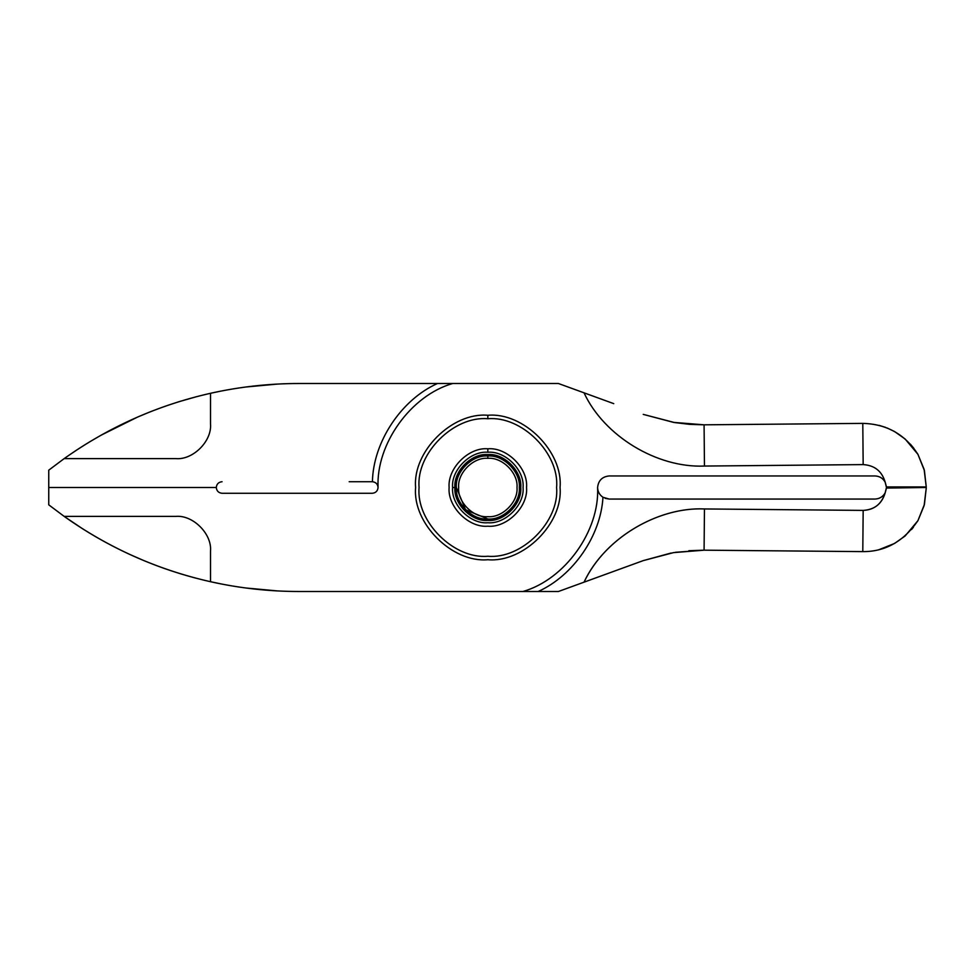 <?xml version="1.0" encoding="UTF-8"?>
<svg xmlns="http://www.w3.org/2000/svg" width="975" height="975" viewBox="0 0 975 975"><rect width="100%" height="100%" fill="white"/><g stroke="black" fill="none" stroke-linecap="round" stroke-linejoin="round"><path stroke-width="1.46" d="M613.763 403.65L558.419 383.504L452.692 383.504C410.816 395.46 375.972 444.003 378.068 487.5C377.691 490.986 375.765 492.911 372.292 493.277L349.172 493.277L372.292 493.277C375.765 492.911 377.691 490.986 378.068 487.5C375.972 444.003 410.816 395.46 452.692 383.504L558.419 383.504L591.216 395.436M522.978 591.496L426.026 591.496L522.978 591.496C564.854 579.54 599.686 530.997 597.602 487.5C599.686 530.997 564.854 579.54 522.978 591.496L538.2 591.496L522.978 591.496M609.156 475.946C602.197 476.678 598.345 480.529 597.602 487.5C598.345 480.529 602.197 476.678 609.156 475.946L874.916 475.946L609.156 475.946M917.926 454.326C904.983 434.314 886.604 424.003 862.79 423.382L863.168 464.6C874.599 465.331 881.936 471.193 885.178 482.186L886.458 486.927L926.25 486.927L924.129 469.426L917.926 454.326L924.41 470.572L926.25 486.927L886.482 487.5L926.25 487.5L886.482 487.5L885.178 482.186C882.911 478.213 879.499 476.129 874.916 475.946C879.499 476.129 882.911 478.213 885.178 482.186C881.936 471.193 874.599 465.331 863.168 464.6L862.79 423.382L704.084 424.82L862.79 423.382C886.604 424.003 904.983 434.314 917.926 454.326L905.129 439.006L894.55 431.535L887.018 427.94M704.084 424.82L704.462 466.05L863.168 464.6L704.462 466.05L704.084 424.82L673.542 422.382L643.232 414.375L674.554 422.553L689.581 424.344L704.084 424.82M584.025 392.827C604.061 435.996 656.906 468.122 704.462 466.05C656.906 468.122 604.061 435.996 584.025 392.827M913.88 448.354L910.37 444.149M879.048 425.344L885.605 427.391M880.669 477.482L880.011 477.128M210.515 581.709L210.515 551.046C212.062 533.898 193.001 514.837 175.853 516.384C193.001 514.837 212.062 533.898 210.515 551.046L210.515 581.709C239.631 588.217 269.088 591.484 298.923 591.496C269.088 591.484 239.631 588.217 210.515 581.709C157.377 569.692 108.603 547.913 64.167 516.384L48.75 504.831L48.75 487.5L48.75 504.831L64.167 516.384C108.603 547.913 157.377 569.692 210.515 581.709L222.068 584.122M65.057 517.018L82.522 528.73M95.148 536.408L98.475 538.322M113.222 546.341L118.755 549.144M131.832 555.36L137.621 557.932M148.809 562.599L156.89 565.732M166.701 569.266L176.536 572.532M186.127 575.445L196.207 578.236M228.467 585.305L230.38 585.646L228.467 585.305M239.314 587.072L236.852 586.706M237.169 586.755L238.997 587.035M243.652 587.693L245.59 587.962L243.652 587.693M277.619 590.935L245.737 587.986L262.555 589.851M262.75 589.875L264.079 589.985M264.274 590.009L275.596 590.826M222.068 493.277L349.172 493.277L222.068 493.277C218.583 492.911 216.657 490.986 216.292 487.5C216.657 490.986 218.583 492.911 222.068 493.277L221.849 493.277M175.853 516.384L64.167 516.384L175.853 516.384C193.001 514.837 212.062 533.898 210.515 551.046M298.923 591.496L426.026 591.496L298.923 591.496M216.292 487.5L48.75 487.5L216.292 487.5C216.657 484.014 218.583 482.089 222.068 481.723C218.583 482.089 216.657 484.014 216.292 487.5L66.081 487.5L216.292 487.5M195.293 577.992L192.892 577.346M192.672 577.285L185.482 575.262M184.507 574.97L179.875 573.58M179.619 573.495L171.173 570.789M171.015 570.741L164.994 568.681M164.787 568.608L161.85 567.56M161.752 567.523L161.131 567.292M161.07 567.279L156.536 565.597M156.232 565.488L153.782 564.549M152.77 564.159L146.006 561.466M145.872 561.417L143.605 560.479M143.471 560.43L130.26 554.641M129.273 554.19L128.395 553.788M128.103 553.654L121.351 550.424M120.973 550.241L112.795 546.122M112.686 546.061L106.336 542.697M106.238 542.648L104.8 541.856M104.618 541.759L100.303 539.358M100.242 539.321L96.549 537.225M96.147 536.981L94.368 535.945M94.1 535.787L89.371 532.972M89.188 532.862L82.875 528.95M82.461 528.682L72.772 522.356M72.26 522.015L64.667 516.738M64.167 516.384L48.75 504.831M437.47 383.504L452.692 383.504L437.47 383.504C401.212 399.689 373.181 442.028 372.426 481.723L349.172 481.723L372.426 481.723C375.838 482.162 377.715 484.075 378.068 487.5C377.715 484.075 375.838 482.162 372.426 481.723C373.181 442.028 401.212 399.689 437.47 383.504L426.026 383.504L437.47 383.504M671.056 553.057L643.232 560.625L558.419 591.496L538.2 591.496C573.3 575.701 600.807 535.689 602.964 497.262L609.156 499.054L605.183 498.347M675.443 552.301L704.084 550.18L688.838 550.717M862.79 551.618L704.084 550.18L862.79 551.618L863.168 510.4L704.462 508.95L704.084 550.18L704.462 508.95L863.168 510.4C874.599 509.669 881.936 503.807 885.178 492.814L886.482 487.5L926.25 487.5L886.458 488.073L885.178 492.814C882.911 496.787 879.499 498.871 874.916 499.054C879.499 498.871 882.911 496.787 885.178 492.814C881.632 504.051 874.283 509.913 863.168 510.4L862.79 551.618C885.203 551.777 903.581 541.466 917.926 520.674C903.581 541.466 885.203 551.777 862.79 551.618M597.602 487.5C597.736 491.668 599.528 494.91 602.964 497.262C599.528 494.91 597.736 491.668 597.602 487.5M917.926 520.674L924.129 505.574L926.25 488.073L924.41 504.428L917.926 520.674L905.117 535.994L894.538 543.465L879.097 549.644M886.97 547.085L888.128 546.609M911.515 529.547L913.477 527.158M602.964 497.262L609.156 499.054L874.916 499.054L609.156 499.054L602.964 497.262C600.807 535.689 573.3 575.701 538.2 591.496L558.419 591.496L584.025 582.173C604.061 539.004 656.906 506.878 704.462 508.95C660.648 506.817 606.084 535.604 584.025 582.173L643.232 560.625L673.542 552.618L704.084 550.18M878.707 498.444L881.339 497.116M219.424 391.402L220.825 391.121M64.167 458.616C108.603 427.087 157.377 405.308 210.515 393.291C239.631 386.783 269.088 383.516 298.923 383.504C269.088 383.516 239.631 386.783 210.515 393.291C157.377 405.308 108.603 427.087 64.167 458.616L175.853 458.616C193.001 460.163 212.062 441.102 210.515 423.954L210.515 393.291L210.515 423.954C212.062 441.102 193.001 460.163 175.853 458.616L64.167 458.616L48.75 470.169L64.167 458.616M275.596 384.174L264.274 384.991M264.079 385.015L262.75 385.125M262.555 385.149L245.737 387.014L277.619 384.065M245.59 387.038L243.652 387.307L245.59 387.038M236.852 388.294L239.314 387.928M238.997 387.965L237.169 388.245M230.38 389.354L228.467 389.695L230.38 389.354M222.068 390.878L211.587 393.047M195.963 396.837L180.326 401.286M137.731 417.02L131.832 419.64M110.821 429.914L107.518 431.669M76.318 450.279L74.575 451.437M426.026 383.504L298.923 383.504L426.026 383.504M671.007 553.057L643.232 560.625M48.75 487.5L48.75 470.169L48.75 487.5L66.081 487.5L48.75 487.5M210.515 423.954C212.062 441.102 193.001 460.163 175.853 458.616M64.448 458.408L68.677 455.447M68.969 455.252L78.037 449.158M78.402 448.914L84.033 445.319M84.167 445.234L89.517 441.943M89.834 441.748L100.998 435.252M101.107 435.179L137.268 417.215M137.341 417.19L138.279 416.776M138.352 416.739L148.992 412.327M149.151 412.254L152.1 411.097M152.234 411.048L161.18 407.684M161.533 407.562L166.786 405.697M167.627 405.405L178.193 401.944M178.267 401.919L179.168 401.639M179.254 401.615L196.316 396.74M926.25 487.5L886.482 487.5L926.25 487.5M487.829 518.992L465.575 509.767L456.349 487.5C454.935 471.924 472.253 454.606 487.829 456.008C472.253 454.606 454.935 471.924 456.349 487.5C454.935 503.076 472.253 520.394 487.829 518.992C503.417 520.394 520.723 503.076 519.322 487.5C520.723 471.924 503.417 454.606 487.829 456.008L487.829 458.323C473.399 457.019 457.348 473.07 458.652 487.5C457.348 501.93 473.399 517.981 487.829 516.677C502.271 517.981 518.31 501.93 517.006 487.5C518.31 473.07 502.271 457.019 487.829 458.323L487.829 456.008C503.417 454.606 520.723 471.924 519.322 487.5C520.723 503.076 503.417 520.394 487.829 518.992C472.253 520.394 454.935 503.076 456.349 487.5M487.829 458.323C502.271 457.019 518.31 473.07 517.006 487.5C518.31 501.93 502.271 517.981 487.829 516.677C473.399 517.981 457.348 501.93 458.652 487.5C457.348 473.07 473.399 457.019 487.829 458.323M487.829 452.254L487.829 448.793C468.683 447.062 447.391 468.353 449.122 487.5C447.391 506.647 468.683 527.938 487.829 526.207C506.988 527.938 528.279 506.647 526.549 487.5C528.279 468.353 506.988 447.062 487.829 448.793L487.829 452.254C505.269 450.682 524.648 470.06 523.075 487.5C524.648 504.94 505.269 524.318 487.829 522.746C470.401 524.318 451.011 504.94 452.595 487.5C451.011 470.06 470.401 450.682 487.829 452.254C470.401 450.682 451.011 470.06 452.595 487.5C451.011 504.94 470.401 524.318 487.829 522.746C505.269 524.318 524.648 504.94 523.075 487.5C524.648 470.06 505.269 450.682 487.829 452.254M487.829 415.277C523.563 412.059 563.282 451.766 560.052 487.5C563.282 523.234 523.563 562.941 487.829 559.723C452.107 562.941 412.388 523.234 415.618 487.5C412.388 451.766 452.107 412.059 487.829 415.277C452.107 412.059 412.388 451.766 415.618 487.5C412.388 523.234 452.107 562.941 487.829 559.723C523.563 562.941 563.282 523.234 560.052 487.5C563.282 451.766 523.563 412.059 487.829 415.277L487.829 418.75C453.814 415.679 416.008 453.485 419.079 487.5C416.008 521.515 453.814 559.321 487.829 556.25C521.844 559.321 559.662 521.515 556.591 487.5C559.662 453.485 521.844 415.679 487.829 418.75C521.844 415.679 559.662 453.485 556.591 487.5C559.662 521.515 521.844 559.321 487.829 556.25C453.814 559.321 416.008 521.515 419.079 487.5C416.008 453.485 453.814 415.679 487.829 418.75L487.829 415.277M487.829 448.793C506.988 447.062 528.279 468.353 526.549 487.5C528.279 506.647 506.988 527.938 487.829 526.207C468.683 527.938 447.391 506.647 449.122 487.5C447.391 468.353 468.683 447.062 487.829 448.793M454.898 487.5C453.436 503.795 471.547 521.905 487.829 520.431C504.124 521.905 522.234 503.795 520.76 487.5C522.234 471.205 504.124 453.095 487.829 454.569C471.547 453.095 453.436 471.205 454.898 487.5C453.436 471.205 471.547 453.095 487.829 454.569C504.124 453.095 522.234 471.205 520.76 487.5C522.234 503.795 504.124 521.905 487.829 520.431C471.547 521.905 453.436 503.795 454.898 487.5L452.595 487.5L454.898 487.5"/></g></svg>
